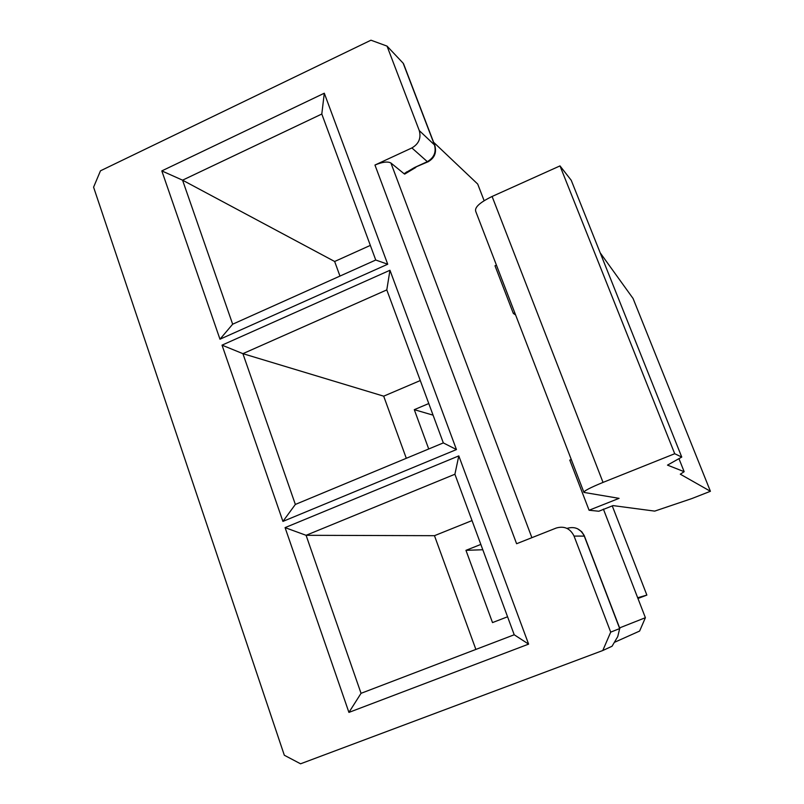 <?xml version="1.0" encoding="UTF-8"?>
<svg xmlns="http://www.w3.org/2000/svg" width="804" height="804" viewBox="0 0 804 804"><rect width="100%" height="100%" fill="white"/><g stroke="black" fill="none" stroke-linecap="round" stroke-linejoin="round"><path stroke-width="1.21" d="M602.779 650.516L610.708 632.135L619.683 628.567L617.753 636.597L612.045 646.255L602.779 650.516L300.565 763.8L284.314 755.237L93.586 187.181L100.48 170.81L370.966 40.2L387.036 46.109L419.276 130.58L434.461 144.911L403.176 63.225L387.036 46.109M619.603 627.894L645.391 617.703L603.392 509.093M484.129 200.688L477.707 184.066L433.617 142.268M406.533 171.925L404.663 174.116L404.04 173.694L414.422 167.584L427.326 161.654L411.889 147.936L374.955 165.041C382.362 161.946 387.679 161.262 390.905 162.991L404.04 173.694M496.44 265.149L495.003 265.782L513.344 313.449L515.615 314.957M710.414 491.284L680.305 474.199L684.154 471.687L667.491 465.124L681.752 457.074L674.717 453.727L603.03 482.4C590.046 487.726 583.684 491.063 583.945 492.42L619.08 498.349L589.081 510.249L598.789 511.243L613.03 505.595L654.707 511.113L691.782 498.591L710.414 491.284L633.07 298.475L600.216 252.868M589.081 510.249L569.785 460.109L571.272 459.506M619.683 628.567L584.277 536.107L574.046 536.077L610.708 632.135M574.046 536.077C570.227 528.429 564.297 525.746 556.257 528.027L516.6 543.725L374.955 165.041M411.889 147.936C418.824 143.876 421.286 138.087 419.276 130.58M528.61 644.125L348.926 712.404L285.078 527.625L458.803 455.898L528.61 644.125L514.218 634.768L454.903 474.239L306.083 535.303L361.046 693.319L514.218 634.768M387.719 264.225L219.974 339.208L161.815 170.9L324.293 93.214L387.719 264.225L375.749 260.024L321.801 114.027L182.558 180.176L232.657 324.203L375.749 260.024M456.451 449.567L282.928 521.404L222.025 345.147L389.96 270.265L456.451 449.567L443.326 442.903L386.794 289.902L242.898 353.659L295.349 504.44L443.326 442.903M645.391 617.703L639.622 631.06L614.889 642.135M403.779 64.37L403.176 63.225M480.842 544.419L465.958 550.338L492.51 622.587L507.575 616.779M472.028 520.58L434.472 535.685L475.878 649.421M465.958 550.338L482.812 549.745M434.472 535.685L306.083 535.303L285.078 527.625M612.256 505.877L646.868 595.091L637.964 598.488M454.903 474.239L458.803 455.898M348.926 712.404L361.046 693.319M637.672 597.734L646.868 595.091M428.783 403.538L414.291 409.668L428.723 448.974M420.291 380.543L383.689 396.171L406.301 458.3M370.342 245.391L334.655 261.491L339.961 276.073M414.291 409.668L433.075 415.155M684.154 471.687L678.958 458.652M681.752 457.074L571.232 180.277L559.996 165.905L492.098 196.467C479.898 202.397 474.44 207.362 475.727 211.372L583.835 492.128M674.717 453.727L559.996 165.905M383.689 396.171L242.898 353.659L222.025 345.147M334.655 261.491L182.558 180.176L161.815 170.9M513.344 313.449L514.801 312.826M386.794 289.902L389.96 270.265M282.928 521.404L295.349 504.44M321.801 114.027L324.293 93.214M219.974 339.208L232.657 324.203M390.905 162.991L531.886 537.675M435.014 145.956L434.461 144.911C436.411 152.167 434.039 157.745 427.326 161.654L427.728 161.956C434.512 158.227 436.863 152.67 434.763 145.283L403.507 63.667M566.9 528.349L567.111 528.359C574.87 526.158 580.588 528.741 584.277 536.107L584.508 536.248M603.03 482.4L492.098 196.467M428.663 161.503L414.422 167.584M415.819 167.423L404.663 174.116M619.864 628.567L584.176 535.444L581.724 531.725L577.513 528.731"/></g></svg>
